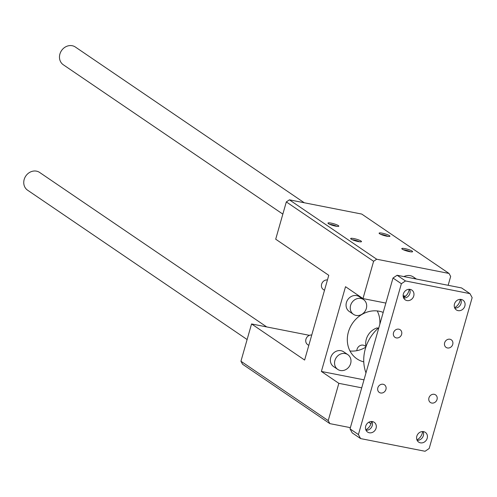 <?xml version="1.0" encoding="UTF-8"?>
<svg xmlns="http://www.w3.org/2000/svg" width="497" height="497" viewBox="0 0 497 497"><rect width="100%" height="100%" fill="white"/><g stroke="black" fill="none" stroke-linecap="round" stroke-linejoin="round"><path stroke-width="0.75" d="M327.442 279.948A5.361 4.728 124.2 0 0 321.882 283.445A5.361 4.728 124.2 0 0 323.33 289.521L324.491 290.31M311.756 335.034A5.361 4.728 124.2 0 0 306.189 338.525A5.361 4.728 124.2 0 0 307.637 344.607L308.799 345.396M365.997 346.62L364.779 345.794A5.361 4.728 124.2 0 0 359.66 345.844A5.361 4.728 124.2 0 0 356.834 350.671M340.358 370.495A8.934 7.877 -55.8 0 1 337.749 369.414A8.934 7.877 -55.8 0 1 336.264 357.591A8.934 7.877 -55.8 0 1 347.801 354.634A8.934 7.877 -55.8 0 1 350.081 365.059A8.934 7.877 -55.8 0 1 340.358 370.495M337.749 369.414L333.555 366.562A8.934 7.877 -55.8 0 1 332.071 354.746A8.934 7.877 -55.8 0 1 343.613 351.783L347.801 354.634M356.051 315.415A8.934 7.877 -55.8 0 1 353.442 314.328A8.934 7.877 -55.8 0 1 351.957 302.511A8.934 7.877 -55.8 0 1 363.493 299.548A8.934 7.877 -55.8 0 1 365.773 309.979A8.934 7.877 -55.8 0 1 356.051 315.415M353.442 314.328L349.248 311.476A8.934 7.877 -55.8 0 1 347.763 299.66A8.934 7.877 -55.8 0 1 359.3 296.703L363.493 299.548M358.287 241.567A5.629 0.938 -164.1 0 1 350.696 238.678A5.629 0.938 -164.1 0 1 356.349 239.169A5.629 0.938 -164.1 0 1 361.406 241.728A5.629 0.938 -164.1 0 1 358.287 241.567M352.354 239.74A4.603 0.764 -164.1 0 1 359.443 241.759M409.404 251.625A5.629 0.938 -164.1 0 1 401.812 248.73A5.629 0.938 -164.1 0 1 407.459 249.227A5.629 0.938 -164.1 0 1 412.522 251.78A5.629 0.938 -164.1 0 1 409.404 251.625M403.465 249.798A4.603 0.764 -164.1 0 1 410.553 251.817M386.709 236.181A5.629 0.938 -164.1 0 1 379.118 233.292A5.629 0.938 -164.1 0 1 384.765 233.789A5.629 0.938 -164.1 0 1 389.828 236.342A5.629 0.938 -164.1 0 1 386.709 236.181M380.77 234.36A4.603 0.764 -164.1 0 1 387.859 236.379M335.593 226.129A5.629 0.938 -164.1 0 1 328.001 223.24A5.629 0.938 -164.1 0 1 333.655 223.731A5.629 0.938 -164.1 0 1 338.712 226.29A5.629 0.938 -164.1 0 1 335.593 226.129M329.66 224.302A4.603 0.764 -164.1 0 1 336.749 226.321M361.723 387.828L338.842 383.33L321.385 371.452L345.527 286.707L362.984 298.585L385.865 303.083M321.385 371.452L363.997 379.832M383.199 312.42A26.807 23.626 124.2 0 0 379.23 311.234A26.807 23.626 124.2 0 0 350.068 327.548A26.807 23.626 124.2 0 0 356.908 358.822A26.807 23.626 124.2 0 0 363.767 361.866M338.842 383.33L328.219 420.617L329.853 423.624L350.373 427.656M371.495 421.524A10.723 9.449 -55.8 0 1 370.607 421.58M448.145 285.297L450.667 276.456L449.033 273.449L376.689 259.217L373.601 261.292L362.984 298.585M403.918 276.593A10.723 9.449 -55.8 0 1 410.205 275.655A10.723 9.449 -55.8 0 1 413.336 276.959A10.723 9.449 -55.8 0 1 415.312 278.836M405.602 296.144A10.723 9.449 -55.8 0 1 403.123 295.634M449.033 273.449L361.748 214.07L289.403 199.837L286.322 201.912L275.698 239.2L328.766 275.307L304.624 360.052L251.557 323.945L309.457 335.338M377.229 310.936A26.807 23.626 -55.8 0 1 379.826 324.261M365.854 347.123A26.807 23.626 -55.8 0 1 349.987 350.981M251.557 323.945L240.939 361.232L242.573 364.239L329.853 423.624M373.601 261.292L286.322 201.912M328.219 420.617L240.939 361.232M376.689 259.217L289.403 199.837M247.115 339.538L27.583 190.189A10.723 9.449 -55.8 0 1 24.85 177.677A10.723 9.449 -55.8 0 1 36.511 171.154A10.723 9.449 -55.8 0 1 39.648 172.459L266.703 326.927M282.843 214.12L63.312 64.772A10.723 9.449 -55.8 0 1 60.578 52.26A10.723 9.449 -55.8 0 1 72.239 45.73A10.723 9.449 -55.8 0 1 75.376 47.035L304.276 202.764M377.857 328.523L376.999 327.933L378.236 328.175M376.999 327.933A15.19 13.388 124.2 0 0 366.003 346.664M378.876 327.61A39.319 34.653 124.2 0 0 365.978 372.893M423.053 431.57A5.896 5.2 -55.8 0 1 422.462 437.553A5.896 5.2 -55.8 0 1 417.12 440.299M416.94 439.888A9.828 8.66 124.2 0 0 422.612 431.558M420.412 442.833A5.896 5.2 -55.8 0 1 418.691 442.119A5.896 5.2 -55.8 0 1 417.71 434.316A5.896 5.2 -55.8 0 1 425.326 432.365A5.896 5.2 -55.8 0 1 426.83 439.242A5.896 5.2 -55.8 0 1 420.412 442.833M409.603 289.316A5.896 5.2 -55.8 0 1 409.012 295.293A5.896 5.2 -55.8 0 1 403.663 298.038M403.489 297.635A9.828 8.66 124.2 0 0 409.155 289.297M406.962 300.573A5.896 5.2 -55.8 0 1 405.235 299.859A5.896 5.2 -55.8 0 1 404.254 292.062A5.896 5.2 -55.8 0 1 411.87 290.105A5.896 5.2 -55.8 0 1 413.374 296.989A5.896 5.2 -55.8 0 1 406.962 300.573M460.713 299.368A5.896 5.2 -55.8 0 1 460.123 305.351A5.896 5.2 -55.8 0 1 454.78 308.097M454.6 307.686A9.828 8.66 124.2 0 0 460.272 299.356M458.072 310.631A5.896 5.2 -55.8 0 1 456.345 309.917A5.896 5.2 -55.8 0 1 455.37 302.114A5.896 5.2 -55.8 0 1 462.98 300.163A5.896 5.2 -55.8 0 1 464.484 307.04A5.896 5.2 -55.8 0 1 458.072 310.631M371.942 421.518A5.896 5.2 -55.8 0 1 371.352 427.495A5.896 5.2 -55.8 0 1 366.003 430.24M365.829 429.837A9.828 8.66 124.2 0 0 371.501 421.499M369.302 432.775A5.896 5.2 -55.8 0 1 367.575 432.061A5.896 5.2 -55.8 0 1 366.593 424.264A5.896 5.2 -55.8 0 1 374.21 422.307A5.896 5.2 -55.8 0 1 375.713 429.191A5.896 5.2 -55.8 0 1 369.302 432.775M383.119 384.262A4.603 4.057 -55.8 0 1 384.467 384.821A4.603 4.057 -55.8 0 1 385.231 390.909A4.603 4.057 -55.8 0 1 379.292 392.431A4.603 4.057 -55.8 0 1 378.118 387.064A4.603 4.057 -55.8 0 1 383.119 384.262M434.235 394.32A4.603 4.057 -55.8 0 1 435.577 394.879A4.603 4.057 -55.8 0 1 436.341 400.961A4.603 4.057 -55.8 0 1 430.402 402.489A4.603 4.057 -55.8 0 1 429.228 397.115A4.603 4.057 -55.8 0 1 434.235 394.32M449.922 339.234A4.603 4.057 -55.8 0 1 451.27 339.793A4.603 4.057 -55.8 0 1 452.034 345.881A4.603 4.057 -55.8 0 1 446.095 347.403A4.603 4.057 -55.8 0 1 444.921 342.035A4.603 4.057 -55.8 0 1 449.922 339.234M398.811 329.176A4.603 4.057 -55.8 0 1 400.16 329.735A4.603 4.057 -55.8 0 1 400.924 335.823A4.603 4.057 -55.8 0 1 394.978 337.345A4.603 4.057 -55.8 0 1 393.804 331.977A4.603 4.057 -55.8 0 1 398.811 329.176M392.997 278.028L350.031 428.874L352.211 432.881L360.586 438.584L425.072 451.27L429.178 448.493L472.15 297.647L469.969 293.64L461.589 287.943L397.109 275.257L392.997 278.028L401.377 283.725L358.412 434.571L350.031 428.874M358.412 434.571L360.586 438.584M469.969 293.64L405.49 280.954L397.109 275.257M405.49 280.954L401.377 283.725M370.967 423.798L368.724 422.276M416.424 279.053L413.336 276.959M404.595 296.951L403.129 295.951"/></g></svg>
